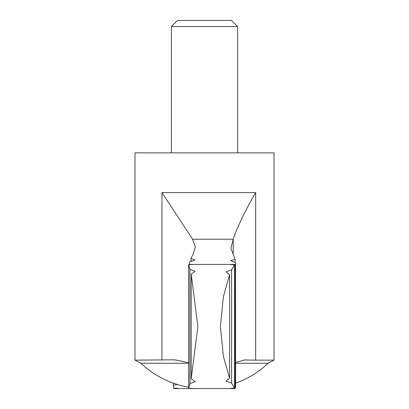 <?xml version="1.0" encoding="UTF-8"?>
<svg xmlns="http://www.w3.org/2000/svg" width="409" height="409" viewBox="0 0 409 409"><rect width="100%" height="100%" fill="white"/><g stroke="black" fill="none" stroke-linecap="round" stroke-linejoin="round"><path stroke-width="0.61" d="M193.247 388.545L230.891 388.55L234.423 388.105C228.789 388.478 229.05 388.622 235.201 388.53L235.615 386.827L235.548 262.619L230.748 260.656L235.119 259.28L230.937 248.35L233.268 239.153C235.794 230.482 245.032 210.707 255.661 192.573L161.949 192.573L192.593 239.234L233.248 239.234M229.602 378.243L226.013 381.157L231.596 383.064L234.423 388.105L234.423 264.863L231.596 269.899L226.013 271.811L229.602 274.72L223.37 296.719L220.415 326.423L223.365 356.229L229.602 378.243L229.602 274.72M235.615 264.521L235.599 265.538L235.201 264.434C229.045 264.342 228.789 264.485 234.423 264.863L230.886 264.413L193.247 264.424M188.646 264.511C194.572 264.372 194.582 264.434 188.677 264.684C194.582 264.434 194.572 264.372 188.646 264.511L188.646 388.453C194.572 388.591 194.582 388.535 188.677 388.279L189.955 383.637L189.955 269.332L188.677 264.684L188.677 388.279C194.582 388.535 194.572 388.591 188.646 388.453M189.955 269.332L195.159 271.351L191.197 274.102L197.9 326.505L191.197 378.867L195.159 381.617L189.955 383.637M173.385 383.172L173.385 386.827L173.799 388.53C179.95 388.622 180.211 388.478 174.577 388.105M173.385 386.827L173.452 383.192M235.615 362.476L244.199 359.997L255.661 360.135L255.661 192.573M173.217 359.833L134.985 360.135L134.985 152.859L274.015 152.859L274.015 360.135L255.661 360.135M134.985 360.135L140.88 363.264L188.646 363.264M172.736 359.833L175.88 359.997L188.646 362.732M190.993 261.745L190.993 258.416L193.396 253.585L195.333 246.944L192.593 239.234M237.603 26.539L171.397 26.539L177.491 20.45L231.509 20.45L237.603 26.539L237.603 152.859M171.397 26.539L171.397 152.859M235.119 262.588L235.119 259.28M235.201 388.53L235.201 264.434M231.596 383.064L231.596 269.899M191.197 378.867L191.197 274.102M190.993 258.416L194.986 259.976L189.812 261.786L189.147 264.511M177.261 384.455L173.452 385.324M233.268 253.099L233.268 239.153M235.615 363.264L268.12 363.264L274.015 360.135M161.949 360.135L161.949 192.573M246.693 359.833L246.366 359.833M140.88 363.264A92.685 92.685 0 0 0 188.646 387.185M235.615 383.172A92.685 92.685 0 0 0 268.12 363.264M215.829 388.55L178.109 388.55"/></g></svg>
